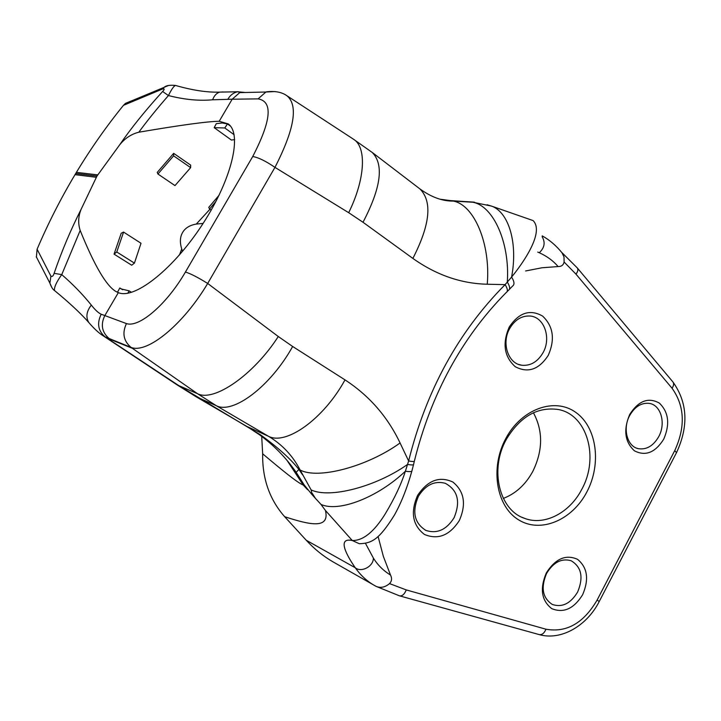 <?xml version="1.0" encoding="UTF-8"?>
<svg xmlns="http://www.w3.org/2000/svg" width="721" height="721" viewBox="0 0 721 721"><rect width="100%" height="100%" fill="white"/><g stroke="black" fill="none" stroke-linecap="round" stroke-linejoin="round"><path stroke-width="1.08" d="M542.201 235.866C549.555 239.94 556.152 245.582 562.01 252.792L563.993 256.919L564.101 261.993C563.443 265.076 561.452 266.599 558.108 266.563L541.958 267.77L525.618 270.97M378.101 536.505L383.365 556.423L390.512 575.052C392.179 578.35 391.845 581.198 389.52 583.595C385.122 587.318 380.634 588.237 376.083 586.362L374.118 585.272C366.818 581.054 360.536 575.214 355.264 567.76L306.254 540.254L284.669 516.705C269.582 499.599 262.246 478.636 262.66 453.806L261.705 436.367M365.475 543.373L373.379 558.072C377.759 565.102 383.473 570.753 390.512 575.052M558.108 266.563C553.313 260.876 547.032 256.261 539.272 252.729L537.713 252.08M509.242 327.019C518.931 312.59 530.061 308.949 542.625 316.095C553.331 326.316 555.206 339.402 548.266 355.336C538.957 369.603 527.943 373.397 515.236 366.701C504.159 356.634 502.158 343.403 509.242 327.019M629.73 414.422C638.5 400.768 648.386 396.992 659.373 403.111C668.673 412.142 670.133 424.146 663.753 439.107C655.29 452.617 645.511 456.519 634.399 450.796C624.783 441.91 623.232 429.788 629.73 414.422M582.64 594.717C573.871 608.794 563.57 613.427 551.736 608.632C541.453 600.566 539.65 588.651 546.338 572.889C555.449 558.64 565.859 554.125 577.557 559.334C587.507 567.571 589.201 579.36 582.64 594.717M459.313 520.562C449.625 535.478 438.007 540.101 424.444 534.45C412.565 525.303 410.267 512.316 417.567 495.462C427.661 480.366 439.413 475.878 452.824 482.007C464.306 491.334 466.469 504.186 459.313 520.562M586.849 491.974C572.249 520.147 540.642 533.675 518.543 519.814C496.21 506.394 489.838 467.695 505.881 438.35C521.607 408.789 554.764 397.127 575.728 412.349C596.934 427.156 601.756 463.991 586.849 491.974M454.059 517.759C446.497 529.782 437.124 534.009 425.949 530.44C414.332 523.203 411.808 511.838 418.396 496.327C425.615 484.863 434.565 480.519 445.263 483.286C457.826 490.136 460.755 501.627 454.059 517.759M36.392 257.271L37.095 249.214L50.921 276.143C52.191 276.972 53.255 276.035 54.111 273.331C61.736 251.133 70.73 229.792 81.112 209.306L96.965 176.068L119.605 144.921C124.904 138.324 131.312 134.088 138.82 132.213C146.931 121.101 156.808 108.88 168.444 95.56C184.459 99.642 199.176 101.057 212.605 99.786L232.18 99.219L219.193 121.281C207.819 121.38 181.025 125.021 138.82 132.213M96.254 177.276L75.02 174.662C60.78 198.482 48.145 223.33 37.095 249.214M75.02 174.662L76.408 172.355C90.756 148.634 106.438 126.292 123.453 105.338L125.499 103.364L131.06 101.048M658.751 436.602C653.379 445.884 646.593 449.904 638.373 448.678C627.216 446.614 622.385 428.598 629.676 415.521C634.868 406.59 641.411 402.543 649.306 403.39C660.995 404.959 666.105 423.353 658.751 436.602M543.021 352.722C537.623 361.861 530.548 366.034 521.788 365.241C508.206 363.808 501.212 343.097 509.675 328.551C514.794 319.908 521.49 315.726 529.755 316.005C544.094 316.618 551.61 337.897 543.021 352.722M546.608 573.393C553.404 562.254 561.578 558.036 571.131 560.74C581.523 566.958 583.686 577.386 577.629 592.031C570.626 603.558 562.2 607.704 552.34 604.468C542.534 598.015 540.624 587.651 546.608 573.393M119.605 144.921C131.06 128.212 145.399 110.403 162.631 91.495C164.604 89.404 164.613 88.548 162.676 88.935L123.453 105.338M334.355 562.623L333.093 561.902C323.242 556.197 314.293 548.987 306.254 540.254M179.421 255.018L181.737 248.952C179.691 242.445 179.98 236.957 182.611 232.468C185.207 227.998 189.767 225.195 196.301 224.06L209.91 209.279M117.469 292.311L119.812 287.976L121.119 288.923L129.113 290.842L127.878 293.213M219.193 121.281L228.151 123.877C242.409 133.619 232.09 178.619 203.205 223.258C174.482 267.978 135.728 298.954 118.974 292.897L115.928 291.482C106.302 285.922 94.388 265.58 80.184 230.468C77.931 223.447 78.238 216.39 81.112 209.306M234.695 139.586L231.432 140.063L214.191 127.671L216.273 123.67L222.302 122.976L227.457 123.922L230.414 126.058M211.172 210.126L209.568 209.045L208.757 207.369L219.04 195.292M114.053 254.134L121.209 233.244L123.57 232.072L116.766 251.99L114.053 254.134L131.709 265.22L134.43 263.111L141.01 243.256L123.57 232.072M173.671 153.339L190.659 165.109L190.641 167.632L173.617 155.853L173.671 153.339L157.241 172.4L157.926 174.022L173.617 155.853M134.43 263.111L116.766 251.99M157.926 174.022L174.987 185.594L190.641 167.632M203.097 223.42L196.301 224.06M181.737 248.952L182.557 251.341M209.568 209.045L215.994 201.321M214.191 127.671L224.799 127.968L227.457 123.922M234.118 134.701L224.799 127.968M249.502 92.396L239.76 92.612L232.18 99.219L258.073 98.876C273.079 101.4 271.294 120.614 252.729 156.52L185.441 272.015C166.506 304.749 138.946 327.992 126.454 323.585C121.975 333.075 123.525 341.024 131.105 347.432L105.185 336.914L102.148 335.121M126.454 323.585L101.21 314.23C98.407 312.977 95.118 309.931 91.324 305.1C82.78 294.447 72.92 284.29 61.745 274.62L80.184 230.468M162.631 91.495L168.444 95.56C171.49 89.35 173.842 85.979 175.509 85.438L175.834 85.538M473.472 202.295L474.679 202.277M487.126 204.764L492.587 206.476C509.224 213.551 517.93 243.923 511.586 277.089C514.415 281.578 514.731 284.597 512.514 286.138L509.396 289.346M530.539 219.689L533.071 220.572C544.743 232.225 522.842 263.336 511.586 277.089L505.124 284.624C458.286 331.912 426.12 390.701 408.627 460.989L405.382 471.219C409.988 471.894 412.187 471.687 411.997 470.615L413.493 464.748M474.003 202.132L450.517 200.618L440.107 199.212M507.178 291.563L508.386 290.365C510.342 289.139 509.981 286.372 507.305 282.064C510.053 242.914 493.389 205.945 472.823 202.231L471.164 201.916M285.804 95.037L287.039 95.821C298.431 105.491 294.411 129.338 274.962 167.371L207.684 283.461C182.954 325.036 147.093 353.867 131.105 347.432L197.536 393.711L216.291 405.698L268.482 436.286C282.181 444.469 292.735 455.717 300.143 470.029L311.111 489.874L312.202 494.822L320.971 504.403C338.645 512.55 377.669 497.553 405.382 471.219C401.236 484.188 394.513 498.418 385.23 513.902C374.091 531.882 363.105 540.75 352.263 540.516C336.464 537.127 347.161 556.08 355.264 567.76C361.347 572.907 373.595 566.355 373.379 558.072M258.073 98.876L265.923 92.018L275.134 91.558M414.296 461.413L413.584 464.351C413.881 465.099 411.862 465.135 407.518 464.459C375.695 486.963 329.326 498.815 311.111 489.874M320.971 504.403L325.441 510.477C330.092 529.881 308.57 524.5 284.669 516.705M564.101 261.993L575.989 274.169L672.044 388.222C684.698 406.022 685.608 426.796 674.766 450.571L597.141 600.016C583.631 623.142 566.571 632.867 545.959 629.208L406.274 589.922C404.436 594.338 402.156 596.303 399.452 595.825L376.056 586.353L333.093 561.902M312.202 494.822L303.802 484.449L303.217 485.026C297.259 482.691 280.658 468.956 262.66 453.806M105.185 336.914L178.736 385.582L260.425 434.781C277.9 447.417 290.725 458.971 298.9 469.443L296.061 472.435L303.802 484.449M54.58 290.572L54.454 290.473C54.12 287.129 56.553 281.839 61.745 274.62L54.111 273.331M101.21 314.23C96.794 323.233 98.056 330.741 104.987 336.779M260.425 434.781L259.407 434.691M185.441 272.015C190.75 273.71 198.167 277.531 207.684 283.461L278.279 336.518L292.654 346.486L344.999 379.877C369.233 395.676 387.592 416.711 400.074 442.964C367.331 466.685 317.943 479.663 300.143 470.029L298.9 469.443L302.622 474.869M227.971 99.047C230.305 95.136 233.496 92.712 237.533 91.765L245.275 92.486M122.678 289.734L119.812 287.976M131.519 292.32L129.113 290.842M503.321 498.418C515.722 493.633 525.537 484.656 532.774 471.48C542.976 450.526 543.192 430.951 533.414 412.754M581.766 489.343C569.77 512.793 544.58 526.024 524.681 518.39C499.256 510.297 489.28 469.488 506.322 439.413C520.084 416.621 537.352 406.644 558.126 409.483C587.273 414.476 599.421 457.808 581.766 489.343M400.074 442.964L408.627 460.989C412.782 461.665 414.701 461.701 414.368 461.098C431.149 393.873 461.773 337.68 506.232 292.51C508.071 291.419 507.701 288.797 505.124 284.624L487.243 284.227C461.079 283.614 436.286 275.016 412.872 258.415L363.005 222.266L348.685 212.695L274.962 167.371C265.797 161.089 258.388 157.475 252.729 156.52M406.274 589.922L389.52 583.595M162.676 88.935L164.235 87.277L168.552 85.484M50.921 276.143L49.893 283.164L51.948 287.724M118.316 292.672L104.779 315.672C100.435 324.756 101.931 332.408 109.25 338.627M97.686 174.879L76.408 172.355M96.965 176.068L75.714 173.509M223.104 91.955L219.662 92.126C216.534 93.117 214.182 95.668 212.605 99.786M539.272 252.729C544.535 247.844 545.5 242.526 542.156 236.767M455.393 200.907L450.517 200.618L453.32 201.087C442.433 201.24 431.284 197.166 419.874 188.884L372.252 152.473L352.92 138.838M487.243 284.227C490.794 243.923 474.13 204.827 453.32 201.087L472.823 202.231L491.866 206.152M412.872 258.415C430.176 224.61 432.51 201.438 419.874 188.884M363.005 222.266C381.03 187.775 384.113 164.505 372.252 152.473M348.685 212.695C365.078 179.538 366.782 147.859 353.957 139.514L287.039 95.821C281.929 92.126 275.034 90.801 266.364 91.846M278.279 336.518C253.594 374.992 213.894 402.255 197.536 393.711L177.249 384.969M292.654 346.486C270.582 386.384 233.054 414.512 216.291 405.698L195.797 396.577L246.942 426.49L259.56 434.799C273.791 445.217 285.967 457.673 296.07 472.165L305.127 486.423M344.999 379.877C323.756 418.883 286.138 445.65 268.482 436.286L246.942 426.49M312.238 493.335L315.681 498.752M325.441 510.477L352.263 540.516L359.355 543.742C371.937 543.301 379.165 539.515 394.441 515.037C401.318 502.672 407.113 488.063 411.835 471.201M399.713 595.897L539.038 634.552C541.922 635.102 544.229 633.317 545.959 629.208M539.317 634.633C561.163 640.87 586.993 625.738 599.214 601.539L597.141 600.016M599.25 601.467L676.496 452.671L674.766 450.571M561.641 252.341L577.278 267.915L672.873 381.896C674.09 383.5 673.82 385.609 672.044 388.222M577.278 267.915C578.368 269.375 577.945 271.457 575.989 274.169M90.251 324.207L88.728 322.431C85.646 317.114 86.511 311.337 91.324 305.1M131.826 348.09L107.456 338.275M237.966 91.684L239.76 92.612L265.905 92.027M425.138 530.052L425.949 530.44M636.571 448.12L638.373 448.678M518.579 364.411L521.788 365.241M237.533 91.765L219.662 92.126C207.17 92.531 192.453 90.305 175.509 85.438C169.714 84.898 165.938 85.529 164.154 87.34L125.382 103.445M195.806 396.577L177.483 385.122L102.968 335.671C98.606 332.877 93.865 328.47 88.728 322.431C80.59 313.229 69.171 302.577 54.454 290.473C52.804 289.481 51.281 287.039 49.893 283.137L36.275 256.73M533.062 220.572L492.587 206.467M672.873 381.896C687.546 402.444 688.789 425.967 676.604 452.464M307.597 489.73L303.217 485.026L287.282 460.746M521.869 517.227L524.681 518.39"/></g></svg>
